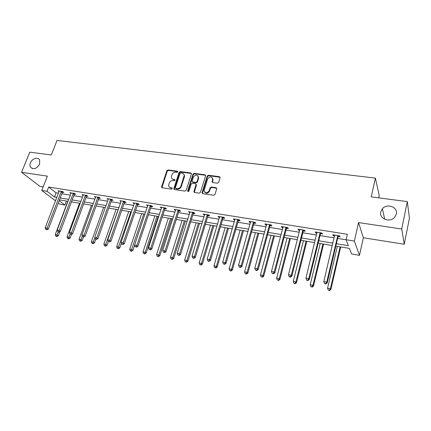 <?xml version="1.0" encoding="UTF-8"?>
<svg xmlns="http://www.w3.org/2000/svg" width="431" height="431" viewBox="0 0 431 431"><rect width="100%" height="100%" fill="white"/><g stroke="black" fill="none" stroke-linecap="round" stroke-linejoin="round"><path stroke-width="0.65" d="M177.734 171.883L177.319 171.182L168.009 169.965L166.851 170.735L161.485 187.135L162.104 187.787L171.457 189.144L172.319 188.363L171.872 187.873L170.654 187.7C169.442 187.458 168.763 186.731 168.629 185.513L169.221 183.062C169.959 181.343 171.215 180.519 172.982 180.578L174.199 180.751L175.024 180.206L174.609 179.49L173.391 179.323C172.168 179.091 171.49 178.359 171.366 177.13L171.953 174.744C172.691 173.041 173.935 172.217 175.703 172.265L176.915 172.427L177.734 171.883M177.766 171.64L168.386 170.407L167.228 171.177L161.911 187.733M172.314 188.315L170.654 187.7M175.051 179.942L173.768 179.759L173.391 179.323M380.745 211.885C378.908 218.506 389.479 222.994 394.435 217.563L396.358 214.067C398.147 207.166 387.049 203.006 382.399 208.717L380.745 211.885M30.391 162.832C29.766 164.453 29.782 165.876 30.45 167.093C33.564 169.846 36.63 168.855 39.636 164.125L39.625 160.003C38.052 156.647 31.953 158.533 30.391 162.832M217.429 183.197L218.652 182.399L220.101 177.588L219.406 176.683L208.41 175.245L207.203 176.037L202.026 192.819L202.71 193.675L213.765 195.275L214.994 194.473L216.755 188.616L216.066 187.706L211.319 187.043L210.102 187.841L209.24 190.653C206.972 193.487 205.275 193.433 204.143 190.486L207.629 179.021C209.929 176.193 211.616 176.263 212.693 179.237L212.004 181.677L212.693 182.555L217.429 183.197M407.295 201.606L409.45 218.167L404.235 244.242L401.74 229.017L407.295 201.606L371.231 196.881L375.396 178.1L57.043 140.447L51.3 154.971L29.761 152.148L21.55 172.298L47.394 176.155L41.775 190.443L47.022 191.294L48.681 187.049L347.327 234.275L346.077 239.717L354.368 241.058L359.465 255.341L351.61 253.999L349.444 248.407L335.824 246.123M401.74 229.017L358.533 222.568L354.368 241.058M191.418 173.962L190.804 172.944L180.26 171.565L179.086 172.341L173.774 188.864L174.415 189.57L185.007 191.105L186.208 190.319L191.418 173.962M194.187 173.386L204.951 174.792L205.592 175.826L200.447 192.377L199.235 193.169L194.58 192.495L193.955 191.439L196.105 184.495L195.437 183.687L192.382 183.267L191.186 184.053L188.983 191.008C188.422 191.73 187.991 191.73 187.674 191.014L192.996 174.172L194.187 173.386L194.537 173.833L205.291 175.245L204.951 174.792M21.55 172.298L39.997 186.413L43.165 186.914M378.687 197.856L379.221 195.432L375.396 178.1M48.681 187.049L56.095 192.829L58.476 193.217M61.859 193.767L70.398 195.146M73.793 195.696L82.558 197.118M85.963 197.667L94.965 199.127M98.376 199.682L107.621 201.175M111.047 201.73L120.54 203.27M123.977 203.825L133.734 205.409M137.171 205.964L147.197 207.586M150.645 208.146L160.952 209.816M164.41 210.376L175.002 212.09M178.466 212.65L189.36 214.417M192.829 214.977L204.03 216.793M207.505 217.359L219.029 219.223M222.504 219.788L234.362 221.706M237.847 222.272L250.045 224.249M253.53 224.81L266.089 226.846M269.58 227.412L282.504 229.507M285.995 230.073L299.308 232.228M302.804 232.794L316.51 235.014M320.007 235.579L334.127 237.869M337.624 238.435L346.109 239.808M62.533 192.28L63.761 192.474L62.549 191.509L58.007 190.782L59.085 191.633M74.466 194.192L75.716 194.397L74.531 193.427L69.897 192.684L70.991 193.573M86.631 196.148L87.908 196.353L86.755 195.383L82.025 194.629L83.14 195.55M99.044 198.141L100.348 198.352L99.222 197.376L94.394 196.606L95.526 197.576M111.71 200.178L113.041 200.393L111.941 199.413L107.017 198.626L108.181 199.612M124.64 202.258L125.992 202.473L124.931 201.492L119.904 200.69L121.095 201.686M137.834 204.375L139.218 204.596L138.184 203.615L133.055 202.791L134.283 203.804M151.303 206.541L152.719 206.767L151.723 205.781L146.481 204.94L147.741 205.97M165.062 208.749L166.506 208.981L165.547 207.99L160.192 207.133L161.49 208.178M179.113 211.007L180.589 211.244L179.668 210.253L174.199 209.374L175.536 210.43M193.471 213.313L194.979 213.555L194.101 212.564L188.514 211.669L189.882 212.736M208.146 215.672L209.687 215.92L208.846 214.924L203.136 214.008L204.547 215.096M223.145 218.081L224.718 218.334L223.926 217.332L218.086 216.4L218.9 217.396L219.535 217.504M238.478 220.543L240.089 220.801L239.34 219.799L233.37 218.846L234.135 219.848L234.863 219.966M254.161 223.064L255.804 223.328L255.109 222.326L248.999 221.345L249.716 222.353L250.54 222.482M253.455 222.951L253.934 223.026M270.199 225.639L271.886 225.914L271.239 224.907L264.99 223.904L265.658 224.912L266.573 225.057M269.526 225.532L269.984 225.607M286.61 228.279L288.339 228.554L287.746 227.546L281.351 226.523L281.966 227.53L282.978 227.692M285.968 228.177L286.405 228.247M303.408 230.978L305.175 231.258L304.642 230.251L298.096 229.2L298.651 230.213L299.771 230.391M302.799 230.881L303.214 230.946M320.605 233.742L322.415 234.028L321.941 233.02L315.239 231.948L315.734 232.955L316.968 233.155M320.034 233.645L320.422 233.71M338.216 236.571L340.07 236.867L339.655 235.854L332.791 234.755L333.228 235.768L334.575 235.983M358.533 222.568L363.36 237.75L404.235 244.242M363.36 237.75L359.465 255.341M66.433 201.035L64.93 205.016L59.844 204.149L58.33 203.001M336.385 243.714L348.393 245.702L346.077 239.717M47.022 191.294L54.484 197.01L56.865 197.403M60.254 197.964L68.798 199.381M72.198 199.941L80.969 201.396M84.379 201.961L93.387 203.454M96.808 204.019L106.058 205.555M109.485 206.12L118.994 207.699M122.431 208.265L132.198 209.886M135.641 210.457L145.678 212.117M149.131 212.688L159.448 214.401M162.907 214.972L173.515 216.728M176.985 217.305L187.889 219.11M191.364 219.686L202.581 221.545M206.061 222.121L217.596 224.034M221.081 224.61L232.955 226.577M236.441 227.153L248.66 229.179M252.151 229.761L264.726 231.84M268.227 232.422L281.174 234.566M284.67 235.148L298.004 237.357M301.506 237.934L315.233 240.212M318.735 240.789L332.883 243.132M55.534 200.878L41.775 190.443M59.23 200.647L64.93 205.016M332.317 245.541L318.159 243.17M314.652 242.583L300.913 240.282M297.406 239.695L284.067 237.465M280.565 236.878L267.608 234.706M264.106 234.125L251.526 232.018M248.03 231.431L235.805 229.384M232.314 228.802L220.435 226.814M216.944 226.227L205.398 224.298M201.918 223.711L190.696 221.836M187.221 221.254L176.306 219.427M172.836 218.846L162.223 217.068M158.764 216.491L148.442 214.762M144.983 214.185L134.941 212.505M131.498 211.928L121.725 210.29M118.288 209.714L108.774 208.125M105.347 207.548L96.086 206.002M92.67 205.425L83.657 203.917M80.247 203.351L71.471 201.88M68.071 201.309L59.526 199.882M56.095 192.829L54.484 197.01M108.127 199.601L108.343 198.836M120.982 201.67L107.723 239.889L109.835 240.293L110.972 241.166L124.365 202.705L125.103 201.654M134.1 203.777L134.364 203.001M147.494 205.926L147.758 205.145M161.167 208.125L161.431 207.333M175.137 210.371L175.395 209.568M189.408 212.661L189.662 211.853M203.992 215.004L204.24 214.185M218.9 217.396L219.142 216.567M234.135 219.848L234.378 219.007M249.716 222.353L249.958 221.502M265.658 224.912L265.889 224.05M281.966 227.53L282.192 226.658M298.651 230.213L298.877 229.33M315.734 232.955L315.955 232.061M333.228 235.768L333.443 234.857M172.109 178.752L173.768 179.759M169.41 187.146L171.037 188.126M191.434 173.483L180.621 172.012L179.452 172.788L174.189 189.505M180.831 172.944L180.007 173.488L175.39 187.717L175.805 188.439L177.103 188.627C178.892 188.703 180.163 187.868 180.907 186.127L184.193 175.465C184.118 174.146 183.423 173.364 182.119 173.111L180.831 172.944M175.735 188.428L176.182 188.87L175.805 188.439M183.848 174.189L184.554 175.907L184.409 176.807L181.273 186.558C180.53 188.293 179.264 189.128 177.475 189.053L176.182 188.87M205.609 175.352L205.291 175.245M196.073 184.22L196.412 185.163L194.3 192.404M194.537 173.833L193.347 174.62L188.04 191.536M198.233 177.814L198.346 177.211C197.204 174.426 195.545 174.41 193.368 177.163L192.124 181.203L192.786 181.99L195.841 182.405L197.037 181.618L198.233 177.814L198.578 178.256L198.098 176.063M192.506 181.898L193.136 182.426L192.786 181.99M198.578 178.256L197.387 182.06L196.186 182.846L193.136 182.426M212.467 177.965L213.022 179.684L212.359 182.437M204.763 192.21C206.557 193.815 208.157 193.438 209.574 191.084L209.24 190.653M216.734 188.266L211.653 187.48L210.436 188.277L209.574 191.084M220.085 177.265L208.744 175.697L207.537 176.489L202.408 193.567M67.823 201.272L55.243 234.583L57.118 234.954L58.336 235.773L59.882 231.668M56.499 236.204L55.75 236.059L56.989 236.533L56.499 236.204L58.223 232.018L58.993 232.164L58.217 232.013M55.75 236.059L55.243 234.583M58.336 235.773L56.989 236.533M61.321 191.316L47.092 228.193L45.185 227.827L59.23 190.981M62.915 191.8L62.269 192.7L48.374 229.06L47.092 228.193L46.467 229.486L45.702 229.34L46.467 229.486M46.979 229.831L48.374 229.06M45.185 227.827L45.702 229.34M79.541 203.233L67.042 236.905L68.955 237.282L70.145 238.106L71.514 234.399M68.319 238.548L67.554 238.397L68.798 238.876L68.319 238.548L70.113 234.152M67.554 238.397L67.042 236.905M70.145 238.106L68.798 238.876M91.491 205.231L79.072 239.275L81.023 239.658L82.192 240.482L83.479 236.921M80.371 240.934L79.595 240.778L80.839 241.263L80.371 240.934L82.332 236.064M79.595 240.778L79.072 239.275M82.192 240.482L80.839 241.263M73.275 193.228L59.133 230.515L57.188 230.143L71.142 192.883M74.859 193.691L74.197 194.623L60.388 231.382L59.133 230.515L58.492 231.819M58.993 232.164L60.388 231.382M57.188 230.143L57.711 231.668M85.473 195.178L71.422 232.885L69.434 232.503L83.296 194.828M87.04 195.626L86.362 196.584L72.65 233.753L71.422 232.885L70.759 234.2L69.967 234.049L70.759 234.2M71.255 234.545L72.65 233.753M69.434 232.503L69.967 234.049M103.672 207.268L91.345 241.689L93.338 242.082L94.475 242.906L95.757 239.307M92.67 243.37L91.873 243.213L93.123 243.698L92.67 243.37L94.852 237.831M91.873 243.213L91.345 241.689M94.475 242.906L93.123 243.698M116.095 209.347L103.866 244.156L105.897 244.555L107.007 245.379L108.348 241.538M105.212 245.853L104.399 245.692L105.654 246.182L105.212 245.853L118.11 209.687M104.399 245.692L103.866 244.156M107.007 245.379L105.654 246.182M128.767 211.47L116.645 246.672L118.719 247.082L119.796 247.9L121.348 243.375M118.013 248.385L117.184 248.224L118.444 248.714L118.013 248.385L130.825 211.815M117.184 248.224L116.645 246.672M119.796 247.9L118.444 248.714M97.912 197.172L83.964 235.304L81.933 234.917L95.693 196.816M99.469 197.597L98.774 198.583L85.16 236.172L83.964 235.304L83.285 236.63L82.472 236.474L83.285 236.63M83.765 236.975L85.16 236.172M81.933 234.917L82.472 236.474M110.611 199.203L96.765 237.777L94.696 237.373L108.348 198.977M112.157 199.607L111.44 200.62L97.934 238.645L96.765 237.777L96.07 239.113L95.24 238.952L96.07 239.113M96.539 239.458L97.934 238.645M94.696 237.373L95.24 238.952M123.568 201.277L109.835 240.293L109.118 241.646L108.278 241.484L109.118 241.646M109.576 241.99L110.972 241.166M107.723 239.889L108.278 241.484M136.799 203.389L123.185 242.868L121.025 242.454L134.434 203.012M138.319 203.739L137.559 204.827L124.29 243.741L123.185 242.868L122.452 244.232L121.585 244.065L122.452 244.232M122.894 244.576L124.29 243.741M121.025 242.454L121.585 244.065M150.306 205.555L136.821 245.503L134.617 245.077L147.892 205.167M151.814 205.873L151.033 206.999L137.888 246.37L136.821 245.503L136.067 246.871L135.183 246.704L136.067 246.871M136.492 247.222L137.888 246.37M134.617 245.077L135.183 246.704M164.098 207.758L150.753 248.186L148.501 247.755L161.636 207.365M165.601 208.044L164.787 209.213L151.787 249.059L150.753 248.186L149.977 249.576L149.078 249.398L149.977 249.576M150.392 249.921L151.787 249.059M148.501 247.755L149.078 249.398M178.192 210.016L164.992 250.934L162.692 250.492L175.67 209.611M179.679 210.263L178.838 211.476L165.983 251.801L164.992 250.934L164.195 252.334L163.274 252.157L164.195 252.334M164.594 252.679L165.983 251.801M162.692 250.492L163.274 252.157M192.587 212.321L179.549 253.74L177.195 253.288L190.017 211.907M194.047 212.553L193.196 213.787L180.503 254.608L179.549 253.74L178.73 255.152L177.787 254.969L178.73 255.152M179.107 255.497L180.503 254.608M177.195 253.288L177.787 254.969M207.3 214.676L194.435 256.612L192.027 256.149L204.671 214.255M208.723 214.902L207.871 216.152L195.34 257.479L194.435 256.612L193.589 258.034L192.625 257.851L193.95 258.379L193.589 258.034M193.95 258.379L195.34 257.479M192.027 256.149L192.625 257.851M222.342 217.079L209.655 259.548L207.192 259.074L219.659 216.653M223.727 217.299L222.865 218.565L210.517 260.416L209.655 259.548L208.782 260.987L207.801 260.793L208.146 261.138L209.132 261.331L208.782 260.987M209.132 261.331L210.517 260.416M207.192 259.074L207.801 260.793M237.723 219.541L225.224 262.549L222.703 262.064L234.976 219.104M239.06 219.756L238.198 221.033L226.038 263.416L225.224 262.549L224.33 264.004L223.323 263.804L224.659 264.348L224.33 264.004M224.659 264.348L226.038 263.416M222.703 262.064L223.323 263.804M253.455 222.062L241.155 265.625L238.58 265.124L250.643 221.609M254.748 222.267L253.891 223.522L241.92 266.487L241.155 265.625L240.234 267.085L239.205 266.886L239.512 267.231L240.541 267.43L240.234 267.085M240.541 267.43L241.92 266.487M238.58 265.124L239.205 266.886M269.547 224.637L257.463 268.766L254.823 268.26L266.67 224.174M270.792 224.831L269.919 226.146L258.174 269.628L257.463 268.766L256.515 270.248L255.459 270.043L256.801 270.593L256.515 270.248M256.801 270.593L258.174 269.628M254.823 268.26L255.459 270.043M286.017 227.272L274.159 271.988L271.46 271.465L283.07 226.798M287.208 227.46L286.335 228.786L274.816 272.85L274.159 271.988L273.184 273.48L272.101 273.27L273.448 273.825L273.184 273.48M273.448 273.825L274.816 272.85M271.46 271.465L272.101 273.27M141.702 213.636L129.688 249.237L131.8 249.657L132.845 250.476L134.639 245.137M131.078 250.977L130.232 250.81L131.498 251.3L131.078 250.977L143.798 213.986M130.232 250.81L129.688 249.237M132.845 250.476L131.498 251.3M154.896 215.845L143 251.86L145.161 252.286L146.174 253.11L158.231 216.4M144.417 253.617L143.555 253.444L144.821 253.945L144.417 253.617L145.161 252.286L157.035 216.2M143.555 253.444L143 251.86M146.174 253.11L144.821 253.945M168.37 218.097L156.598 254.538L158.802 254.969L159.777 255.793L171.705 218.657M158.037 256.316L157.159 256.138L158.43 256.639L158.037 256.316L158.802 254.969L170.552 218.463M157.159 256.138L156.598 254.538M159.777 255.793L158.43 256.639M182.119 220.397L170.482 257.269L172.734 257.716L173.671 258.535L185.465 220.958M171.953 259.069L171.048 258.891L172.325 259.397L171.953 259.069L172.734 257.716L184.349 220.774M171.048 258.891L170.482 257.269M173.671 258.535L172.325 259.397M196.164 222.752L184.667 260.065L186.968 260.518L187.868 261.337L199.515 223.312M186.16 261.881L185.244 261.698L186.521 262.21L186.16 261.881L186.968 260.518L198.443 223.129M185.244 261.698L184.667 260.065M187.868 261.337L186.521 262.21M210.506 225.149L199.16 262.915L201.514 263.379L202.371 264.198L213.862 225.715M200.684 264.758L199.742 264.569L201.029 265.087L200.684 264.758L201.514 263.379L212.833 225.542M199.742 264.569L199.16 262.915M202.371 264.198L201.029 265.087M225.16 227.606L213.975 265.835L216.378 266.304L217.192 267.123L228.522 228.166M215.527 267.699L214.563 267.506L215.856 268.023L215.527 267.699L216.378 266.304L227.536 227.999M214.563 267.506L213.975 265.835M217.192 267.123L215.856 268.023M240.132 230.111L229.114 268.815L231.576 269.3L232.341 270.113L243.499 230.671M230.698 270.7L229.718 270.506L231.005 271.024L230.698 270.7L231.576 269.3L242.561 230.515M229.718 270.506L229.114 268.815M232.341 270.113L231.005 271.024M255.438 232.67L244.603 271.864L247.114 272.36L247.836 273.173L258.81 233.236M246.214 273.771L245.207 273.577L246.505 274.1L246.214 273.771L247.114 272.36L257.921 233.085M245.207 273.577L244.603 271.864M247.836 273.173L246.505 274.1M271.083 235.288L260.437 274.983L263.012 275.49L263.68 276.298L274.455 235.854M262.086 276.917L261.057 276.713L262.355 277.241L262.086 276.917L263.012 275.49L273.626 235.714M261.057 276.713L260.437 274.983M263.68 276.298L262.355 277.241M287.084 237.966L276.643 278.173L279.272 278.69L279.891 279.498L290.462 238.532M278.318 280.128L277.268 279.924L278.566 280.452L278.318 280.128L279.272 278.69L289.68 238.402M277.268 279.924L276.643 278.173M279.891 279.498L278.566 280.452M303.451 240.708L293.22 281.438L295.914 281.966L296.48 282.774L306.829 241.274M294.933 283.42L293.856 283.21L295.16 283.743L294.933 283.42L295.914 281.966L306.107 241.15M293.856 283.21L293.22 281.438M296.48 282.774L295.16 283.743M302.869 229.965L291.259 275.285L288.49 274.752L299.857 229.486M304.011 230.149L303.133 231.49L291.857 276.142L291.259 275.285L290.252 276.794L289.142 276.578L289.384 276.917L290.494 277.133L290.252 276.794M290.494 277.133L291.857 276.142M288.49 274.752L289.142 276.578M320.195 243.51L310.191 284.778L312.949 285.317L313.456 286.125L323.573 244.075M311.942 286.787L310.837 286.572L312.141 287.111L311.942 286.787L312.949 285.317L322.916 243.962M310.837 286.572L310.191 284.778M313.456 286.125L312.141 287.111M320.125 232.729L308.774 278.663L305.94 278.119L317.038 232.234M321.208 232.902L320.325 234.259L309.313 279.52L308.774 278.663L307.734 280.188L306.603 279.967L306.818 280.306L307.95 280.527L307.734 280.188M307.95 280.527L309.313 279.52M305.94 278.119L306.603 279.967M337.333 246.376L327.571 288.199L330.394 288.754L330.836 289.551L340.705 246.941M329.354 290.235L328.223 290.015L329.532 290.553L329.354 290.235L330.394 288.754L340.113 246.844M328.223 290.015L327.571 288.199M330.836 289.551L329.532 290.553M337.796 235.558L326.72 282.127L323.816 281.567L334.639 235.051M338.825 235.719L337.936 237.098L327.194 282.978L326.72 282.127L325.653 283.663L324.489 283.436L325.841 284.002L325.653 283.663M325.841 284.002L327.194 282.978M323.816 281.567L324.489 283.436M177.685 171.624L177.319 171.182M172.249 188.299L171.872 187.873M174.981 179.926L174.609 179.49M161.916 187.183L161.528 186.763M167.228 171.177L166.851 170.735M168.386 170.407L168.009 169.965M174.194 188.961L173.817 188.536M179.452 172.788L179.086 172.341M180.621 172.012L180.26 171.565M191.154 173.391L190.804 172.944M177.475 189.053L177.103 188.627M181.273 186.558L180.907 186.127M184.409 176.807L184.048 176.365M194.306 191.865L193.955 191.439M196.412 185.163L196.062 184.727M188.067 191.251L187.706 190.825M193.347 174.62L192.996 174.172M196.186 182.846L195.841 182.405M197.387 182.06L197.037 181.618M212.37 181.952L212.041 181.505M212.925 180.131L212.602 179.684M210.436 188.277L210.102 187.841M211.653 187.48L211.319 187.043M216.389 188.142L216.066 187.706M202.414 193.04L202.069 192.609M207.537 176.489L207.203 176.037M208.744 175.697L208.41 175.245M219.724 177.136L219.406 176.683M61.229 191.429L62.441 192.393M61.051 191.741L62.269 192.7M73.184 193.347L74.374 194.311M73.006 193.654L74.197 194.623M85.381 195.297L86.539 196.267M85.203 195.615L86.362 196.584M97.821 197.29L98.952 198.265M97.643 197.608L98.774 198.583M110.514 199.321L111.618 200.302M110.341 199.645L111.44 200.62M123.476 201.396L124.543 202.376M123.298 201.724L124.365 202.705M136.702 203.518L137.737 204.499M136.525 203.847L137.559 204.827M150.209 205.679L151.206 206.665M150.031 206.013L151.033 206.999M164.001 207.887L164.965 208.879M163.823 208.221L164.787 209.213M178.095 210.145L179.016 211.136M177.911 210.484L178.838 211.476M192.49 212.451L193.374 213.442M192.312 212.795L193.196 213.787M207.203 214.805L208.049 215.802M207.025 215.155L207.871 216.152M222.245 217.213L223.042 218.215M222.067 217.569L222.865 218.565M237.626 219.675L238.375 220.677M237.449 220.036L238.198 221.033M253.353 222.197L254.058 223.199M253.175 222.558L253.881 223.56M269.445 224.772L270.097 225.779M269.267 225.138L269.919 226.146M285.915 227.412L286.507 228.419M285.737 227.778L286.335 228.786M302.767 230.111L303.305 231.118M302.589 230.483L303.133 231.49M320.023 232.869L320.502 233.882M319.845 233.252L320.325 234.259M337.694 235.703L338.114 236.716M337.516 236.086L337.936 237.098M32.287 168.553L30.45 167.093M384.711 219.244L382.399 208.717M161.873 187.56L161.485 187.135M174.146 189.29L173.774 188.864M184.554 175.907L184.193 175.465M194.262 192.113L193.912 191.687M196.455 184.931L196.105 184.495M188.035 191.445L187.674 191.014M198.691 177.653L198.346 177.211M212.338 182.119L212.004 181.677M213.022 179.684L212.693 179.237M202.371 193.25L202.026 192.819M253.191 222.52L253.891 223.522M269.31 225.02L269.962 226.022M285.812 227.579L286.41 228.586M302.702 230.202L303.246 231.215M320.001 232.902L320.486 233.909"/></g></svg>
